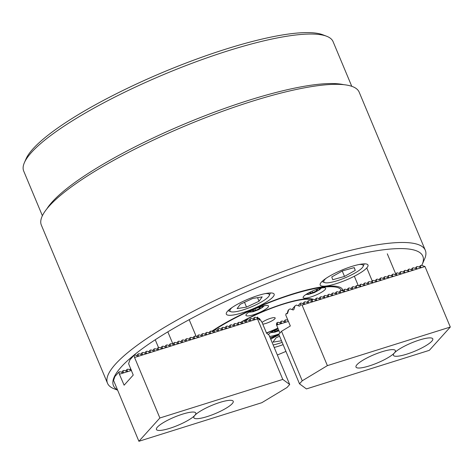 <?xml version="1.0" encoding="UTF-8"?>
<svg xmlns="http://www.w3.org/2000/svg" width="474" height="474" viewBox="0 0 474 474"><rect width="100%" height="100%" fill="white"/><g stroke="black" fill="none" stroke-linecap="round" stroke-linejoin="round"><path stroke-width="0.71" d="M242.155 312.846A25.916 5.415 157.3 0 0 274.132 294.135A25.916 5.415 157.3 0 0 258.294 295.426A25.916 5.415 157.3 0 0 226.317 314.138A25.916 5.415 157.3 0 0 242.155 312.846M336.019 283.736A25.916 5.415 157.3 0 0 367.99 265.031A25.916 5.415 157.3 0 0 352.152 266.323A25.916 5.415 157.3 0 0 320.181 285.028A25.916 5.415 157.3 0 0 336.019 283.736M274.203 347.46A25.916 5.415 157.3 0 0 277.983 346.376A25.916 5.415 157.3 0 0 283.108 344.639M421.765 265.41A167.683 35.029 157.3 0 0 422.144 264.587L424.621 258.928A172.252 35.983 157.3 0 0 425.32 250.302L359.168 92.146A172.252 35.983 157.3 0 0 253.88 100.737A172.252 35.983 157.3 0 0 41.345 225.097L107.503 383.253A172.252 35.983 157.3 0 0 114.133 388.804L117.487 390.096M425.32 250.302A172.252 35.983 157.3 0 0 320.039 258.893A172.252 35.983 157.3 0 0 107.503 383.253M422.144 264.587A167.683 35.029 157.3 0 0 320.341 264.557A167.683 35.029 157.3 0 0 164.022 334.176A167.683 35.029 157.3 0 0 117.374 389.818M270.346 338.24A80.793 16.874 157.3 0 0 278.931 334.65M342.951 290.983A80.793 16.874 157.3 0 0 342.672 289.727A80.793 16.874 157.3 0 0 293.293 293.756A80.793 16.874 157.3 0 0 211.783 331.29M279.02 334.869A25.916 5.415 157.3 0 0 270.767 339.236M277.361 354.996A167.683 35.029 157.3 0 0 285.941 351.406M278.131 328.737A12.194 2.548 157.3 0 0 268.414 334.413A12.194 2.548 157.3 0 0 268.331 334.502M325.028 289.667A12.194 2.548 157.3 0 0 325.644 288.257A12.194 2.548 157.3 0 0 315.832 289.661A12.194 2.548 157.3 0 0 303.757 296.262A12.194 2.548 157.3 0 0 303.147 297.672A12.194 2.548 157.3 0 0 312.953 296.262A12.194 2.548 157.3 0 0 325.028 289.667M267.863 307.389A12.194 2.548 157.3 0 0 268.48 305.985A12.194 2.548 157.3 0 0 258.668 307.389A12.194 2.548 157.3 0 0 246.593 313.989A12.194 2.548 157.3 0 0 245.976 315.394A12.194 2.548 157.3 0 0 255.788 313.989A12.194 2.548 157.3 0 0 267.863 307.389M270.227 337.944A79.265 16.56 157.3 0 0 278.807 334.354M313.545 299.378A51.423 10.742 157.3 0 0 313.243 299.278M310.843 301.097L312.242 299.538L313.166 299.248A51.423 10.742 157.3 0 0 242.919 321.076M241.971 321.603A51.423 10.742 157.3 0 0 240.194 322.604M266.536 333.127A51.423 10.742 157.3 0 0 277.965 328.346M269.57 336.374A12.194 2.548 157.3 0 0 279.287 333.773M341.327 290.479A79.265 16.56 157.3 0 0 292.44 294.384A79.265 16.56 157.3 0 0 214.479 330.005M213.981 330.331A79.265 16.56 157.3 0 0 212.293 331.468M342.281 290.811A80.793 16.874 157.3 0 0 342.311 289.069M262.78 324.151A7.62 1.594 157.3 0 0 265.197 323.635A7.62 1.594 157.3 0 0 275.169 317.959A7.62 1.594 157.3 0 0 271.081 318.173A7.62 1.594 157.3 0 0 262.063 322.439M240.531 322.723A50.303 10.505 -22.7 0 1 241.42 322.219M243.44 321.088A50.303 10.505 -22.7 0 1 287.546 302.88A50.303 10.505 -22.7 0 1 312.099 299.698M277.877 328.132A50.303 10.505 -22.7 0 1 266.447 332.914M182.49 414.158A21.342 4.456 157.3 0 0 156.42 429.485A21.342 4.456 157.3 0 0 169.728 428.336A21.342 4.456 157.3 0 0 195.798 413.014A21.342 4.456 157.3 0 0 182.49 414.158M219.912 402.414A21.342 4.456 157.3 0 0 193.842 417.736A21.342 4.456 157.3 0 0 207.144 416.593A21.342 4.456 157.3 0 0 233.22 401.265A21.342 4.456 157.3 0 0 219.912 402.414M257.275 317.941L255.208 317.219L254.277 317.509L254.722 319.399L254.26 319.541L251.196 318.481L250.272 318.771L250.71 320.655L250.248 320.803L247.191 319.737L246.267 320.027L246.705 321.911L246.243 322.059L243.18 320.993L242.255 321.283L242.7 323.173L242.232 323.315L239.174 322.255L238.25 322.545L238.689 324.429L238.226 324.577L235.163 323.511L234.239 323.801L234.683 325.685L234.221 325.834L231.158 324.767L230.234 325.057L230.672 326.947L230.21 327.09L227.147 326.029L226.222 326.319L226.667 328.204L226.205 328.352L223.141 327.285L222.217 327.575L222.656 329.46L222.193 329.608L219.136 328.541L218.206 328.832L218.65 330.722L218.188 330.864L215.125 329.803L214.201 330.094L214.639 331.978L214.177 332.126L211.12 331.059L210.189 331.35L210.634 333.234L210.172 333.382L207.108 332.315L206.184 332.606L206.623 334.496L206.16 334.638L203.103 333.578L202.179 333.868L202.617 335.752L202.155 335.9L199.092 334.834L198.168 335.124L198.612 337.008L198.144 337.156L195.087 336.09L194.162 336.38L194.601 338.27L194.139 338.412L191.075 337.352L190.151 337.642L190.595 339.526L190.127 339.674L187.07 338.608L186.146 338.898L186.584 340.788L186.122 340.93L183.059 339.864L182.135 340.154L182.579 342.044L182.117 342.187L179.054 341.126L178.129 341.416L178.568 343.3L178.106 343.449L175.048 342.382L174.118 342.672L174.562 344.562L174.1 344.705L171.037 343.638L170.113 343.928L170.551 345.819L170.089 345.961L167.032 344.9L166.101 345.191L166.546 347.075L166.084 347.223L163.02 346.156L162.096 346.447L162.535 348.337L162.072 348.479L159.015 347.412L158.085 347.709L158.529 349.593L158.067 349.735L155.004 348.674L154.08 348.965L154.518 350.849L154.056 350.997L150.999 349.931L150.074 350.221L150.513 352.111L150.051 352.253L146.987 351.193L146.063 351.483L146.507 353.367L146.039 353.509L142.982 352.449L142.058 352.739L142.496 354.623L142.034 354.771L138.971 353.705L138.047 353.995L138.491 355.885L138.029 356.027L134.966 354.967L134.041 355.257L134.563 357.479L257.471 318.895L257.275 317.941L257.974 318.978L257.566 317.059L259.503 320.104L259.29 318.332L258.81 318.866M259.29 318.332L261.968 322.207L266.572 333.21L268.989 334.994L289.697 384.503L286.966 387.542L261.814 402.699L138.9 441.282L113.564 380.391L114.892 376.522L118.992 371.966L119.306 374.016L124.117 385.19L133.235 375.064L128.608 363.682L129.935 359.813L134.041 355.257M257.566 317.059L256.89 317.805M254.277 317.509L252.879 319.061M250.272 318.771L248.874 320.323M246.267 320.027L244.868 321.579M242.255 321.283L240.857 322.835M238.25 322.545L236.852 324.098M234.239 323.801L232.841 325.354M230.234 325.057L228.835 326.61M226.222 326.319L224.824 327.872M222.217 327.575L220.819 329.128M218.206 328.832L216.808 330.384M214.201 330.094L212.802 331.646M210.189 331.35L208.791 332.902M206.184 332.606L204.786 334.164M202.179 333.868L200.78 335.42M198.168 335.124L196.769 336.676M194.162 336.38L192.764 337.938M190.151 337.642L188.753 339.194M186.146 338.898L184.747 340.451M182.135 340.154L180.736 341.713M178.129 341.416L176.731 342.969M174.118 342.672L172.72 344.225M170.113 343.928L168.714 345.487M166.101 345.191L164.703 346.743M162.096 346.447L160.698 347.999M158.085 347.709L156.687 349.261M154.08 348.965L152.681 350.517M150.074 350.221L148.676 351.773M130.569 368.689L129.621 369.744M146.063 351.483L144.665 353.035M131.458 370.081L127.939 369.157L127.008 369.447L125.61 371.006M142.058 352.739L140.66 354.291M127.008 369.447L127.453 371.338L123.927 370.419L123.003 370.709L121.605 372.262M138.047 353.995L136.648 355.547M123.003 370.709L123.441 372.594L122.979 372.742L119.922 371.675L118.992 371.966M131.322 370.484L119.513 374.187M127.305 371.503L126.991 371.48M123.293 372.76L122.979 372.742M261.245 321.402L261.34 321.094M254.574 319.565L254.26 319.541M250.562 320.821L250.248 320.803M246.557 322.077L246.243 322.059M242.546 323.339L242.232 323.315M238.541 324.595L238.226 324.577M234.535 325.851L234.221 325.834M230.524 327.113L230.21 327.09M226.519 328.369L226.205 328.352M222.507 329.626L222.193 329.608M218.502 330.888L218.188 330.864M214.491 332.144L214.177 332.126M210.486 333.4L210.172 333.382M206.474 334.662L206.16 334.638M202.469 335.918L202.155 335.9M198.458 337.174L198.144 337.156M194.453 338.436L194.139 338.412M190.441 339.692L190.127 339.674M186.436 340.948L186.122 340.93M182.431 342.21L182.117 342.187M178.42 343.466L178.106 343.449M174.414 344.722L174.1 344.705M170.403 345.984L170.089 345.961M166.398 347.241L166.084 347.223M162.386 348.497L162.072 348.479M158.381 349.759L158.067 349.735M154.37 351.015L154.056 350.997M150.365 352.277L150.051 352.253M146.353 353.533L146.039 353.509M142.348 354.789L142.034 354.771M138.343 356.051L138.029 356.027M257.471 318.895L282.788 379.407L159.874 417.991L138.9 441.282M134.563 357.479L159.874 417.991M282.788 379.407L289.697 384.503M232.171 307.448A21.342 4.456 157.3 0 0 230.785 311.685A21.342 4.456 157.3 0 0 263.888 300.445A21.342 4.456 157.3 0 0 269.25 295.592A21.342 4.456 157.3 0 0 265.256 293.607M262.175 296.902L252.784 298.43L240.253 304.284L237.119 308.615L246.516 307.087L259.041 301.233L262.175 296.902M257.548 297.66L259.041 301.233M244.513 302.299L246.516 307.087M258.123 307.59L260.439 307.205L259.497 308.544L255.593 310.381L252.63 310.873L253.572 309.54M259.035 307.442L259.497 308.544M254.971 308.894L255.593 310.381M315.293 289.863L317.61 289.478L316.662 290.823L312.757 292.654L309.8 293.145L310.743 291.812M316.199 289.715L316.662 290.823M312.135 291.166L312.757 292.654M326.035 278.345A21.342 4.456 157.3 0 0 324.643 282.581A21.342 4.456 157.3 0 0 345.013 277.859A21.342 4.456 157.3 0 0 363.114 266.489A21.342 4.456 157.3 0 0 359.12 264.504M355.269 270.364L354.274 267.591L342.518 270.885L331.753 276.946L332.748 279.719L344.503 276.431L355.269 270.364L354.125 267.632M342.246 271.033L344.503 276.431M278.736 330.182L274.452 331.296L275.394 329.963M276.792 329.317L277.414 330.805M279.571 336.19L276.081 337.82L272.947 342.151L281.485 340.759M273.154 344.948A21.342 4.456 157.3 0 0 282.154 342.358M406.71 354.173A21.342 4.456 157.3 0 0 432.78 338.845A21.342 4.456 157.3 0 0 419.478 339.994A21.342 4.456 157.3 0 0 393.408 355.316A21.342 4.456 157.3 0 0 406.71 354.173M369.287 365.916A21.342 4.456 157.3 0 0 395.363 350.594A21.342 4.456 157.3 0 0 382.056 351.738A21.342 4.456 157.3 0 0 355.986 367.066A21.342 4.456 157.3 0 0 369.287 365.916M287.06 313.776L288.097 310.387L288.672 309.753L290.124 308.876L293.157 309.972L293.88 309.54L294.958 305.961L296.41 305.09L299.444 306.186L300.166 305.748L300.516 304.592L302.074 305.12L424.988 266.536L421.386 265.28L420.456 265.57L420.9 267.46L417.375 266.536L416.45 266.826L416.889 268.717L413.369 267.798L412.439 268.088L412.884 269.973L412.421 270.121L409.358 269.054L408.434 269.345L408.872 271.235L405.353 270.31L404.429 270.601L404.867 272.491L401.342 271.572L400.417 271.863L400.862 273.747L400.394 273.895L397.336 272.828L396.412 273.119L396.851 275.009L393.325 274.085L392.401 274.381L392.845 276.265L389.32 275.347L388.396 275.637L388.834 277.521L388.372 277.669L385.309 276.603L384.384 276.893L384.829 278.783L381.303 277.865L380.379 278.155L380.818 280.039L377.298 279.121L376.368 279.411L376.812 281.295L376.35 281.443L373.287 280.377L372.363 280.667L372.801 282.557L369.282 281.639L368.351 281.929L368.796 283.813L368.334 283.962L365.27 282.895L364.346 283.185L364.784 285.07L364.322 285.218L361.265 284.151L360.341 284.441L360.779 286.332L357.254 285.413L356.329 285.704L356.774 287.588L356.306 287.736L353.249 286.669L352.324 286.96L352.763 288.844L352.301 288.992L349.237 287.925L348.313 288.216L348.757 290.106L345.232 289.187L344.308 289.478L344.746 291.362L344.284 291.51L341.221 290.444L340.296 290.734L340.741 292.618L340.279 292.766L337.215 291.7L336.291 291.99L336.73 293.88L333.21 292.962L332.28 293.252L332.724 295.136L332.262 295.284L329.199 294.218L328.275 294.508L328.713 296.392L328.251 296.54L325.194 295.474L324.263 295.764L324.708 297.654L321.182 296.736L320.258 297.026L320.697 298.91L320.234 299.058L317.177 297.992L316.247 298.282L316.691 300.166L316.229 300.315L313.166 299.248M276.863 324.483L276.585 323.179L278.084 322.255L281.141 323.315M291.978 309.552L294.958 305.961M279.767 322.841L281.165 321.283L282.089 320.993L285.152 322.059M298.081 305.689L300.22 303.313L301.144 303.022L304.201 304.089M283.772 321.579L285.17 320.027L286.1 319.737L287.996 320.394M302.827 303.609L304.225 302.057L305.149 301.766L308.213 302.833M306.838 302.353L308.236 300.8L309.161 300.51L312.218 301.571M314.849 299.835L316.247 298.282M318.86 298.579L320.258 297.026M322.865 297.322L324.263 295.764M326.876 296.06L328.275 294.508M330.882 294.804L332.28 293.252M334.893 293.542L336.291 291.99M338.898 292.286L340.296 290.734M342.909 291.03L344.308 289.478M346.915 289.768L348.313 288.216M350.926 288.512L352.324 286.96M354.931 287.256L356.329 285.704M358.942 285.994L360.341 284.441M362.948 284.738L364.346 283.185M366.953 283.482L368.351 281.929M370.964 282.22L372.363 280.667M374.97 280.964L376.368 279.411M378.981 279.707L380.379 278.155M382.986 278.445L384.384 276.893M386.997 277.189L388.396 275.637M391.003 275.933L392.401 274.381M395.014 274.671L396.412 273.119M399.019 273.415L400.417 271.863M403.03 272.159L404.429 270.601M407.036 270.897L408.434 269.345M411.041 269.641L412.439 268.088M415.052 268.385L416.45 266.826M302.074 305.12L327.386 365.632L450.3 327.048L424.988 266.536M300.22 303.313L300.516 304.592M420.752 267.62L420.438 267.603M416.741 268.882L416.427 268.859M412.736 270.139L412.421 270.121M408.724 271.395L408.41 271.377M404.719 272.657L404.405 272.633M400.708 273.913L400.394 273.895M396.702 275.169L396.388 275.151M392.697 276.431L392.383 276.407M388.686 277.687L388.372 277.669M384.681 278.949L384.367 278.925M380.669 280.205L380.355 280.181M376.664 281.461L376.35 281.443M372.653 282.723L372.339 282.7M368.648 283.979L368.334 283.962M364.636 285.235L364.322 285.218M360.631 286.497L360.317 286.474M356.62 287.754L356.306 287.736M352.615 289.01L352.301 288.992M348.603 290.272L348.289 290.248M344.598 291.528L344.284 291.51M340.593 292.784L340.279 292.766M336.581 294.046L336.267 294.022M332.576 295.302L332.262 295.284M328.565 296.558L328.251 296.54M324.56 297.82L324.246 297.796M320.548 299.076L320.234 299.058M316.543 300.332L316.229 300.315M312.242 299.538L312.532 301.594M308.236 300.8L308.527 302.85M304.225 302.057L304.515 304.107M419.057 267.123L420.456 265.57M450.3 327.048L429.326 350.339L306.417 388.923L299.503 383.827L278.789 334.318L281.526 331.279L290.331 325.976L285.727 314.973L286.189 313.521L286.865 313.764L287.594 313.326L288.672 309.753M277.154 322.545L277.598 324.429L276.455 324.34L276.609 325.099L288.411 321.396M276.609 325.099L279.933 333.05M285.17 320.027L285.466 322.077M281.165 321.283L281.455 323.339M277.45 324.595L277.136 324.577M299.503 383.827L302.24 380.788L327.386 365.632M281.526 331.279L302.24 380.788M46.885 208.833A167.683 35.029 -22.7 0 1 160.852 134.397A167.683 35.029 -22.7 0 1 343.691 84.674M24.381 162.677L26.034 158.897A164.632 34.389 -22.7 0 1 139.688 82.529A164.632 34.389 -22.7 0 1 322.782 34.768L326.627 36.243A167.683 35.029 157.3 0 0 140.144 84.887A167.683 35.029 157.3 0 0 24.381 162.677A167.683 35.029 157.3 0 0 23.7 171.067L42.382 215.729M351.767 86.315L333.086 41.653A167.683 35.029 157.3 0 0 326.627 36.243M250.942 310.903A6.251 1.304 157.3 0 0 252.506 311.649A6.251 1.304 157.3 0 0 258.188 309.735A6.251 1.304 157.3 0 0 261.79 306.364M308.112 293.175A6.251 1.304 157.3 0 0 309.729 293.916A6.251 1.304 157.3 0 0 317.082 291.119A6.251 1.304 157.3 0 0 318.955 288.636M272.763 331.326A6.251 1.304 157.3 0 0 278.925 330.645M230.785 311.685L228.101 310.654M269.25 295.592L270.399 292.962M248.779 312.218L253.033 311.744L258.443 309.753L262.56 307.348L264.243 305.748M155.241 339.757L158.506 347.572M134.912 354.368L135.197 355.044M305.949 294.49L308.592 294.366L314.28 292.618L319.666 289.673L321.413 288.02M167.832 331.853L172.915 344.011M189.179 319.683L196.2 336.481M324.643 282.581L321.959 281.55M363.114 266.489L364.263 263.858M270.601 332.641L274.855 332.167L278.973 330.751M366.769 267.934L372.179 280.875M387.294 253.809L395.701 273.907M354.345 276.241L358.338 285.786"/></g></svg>
